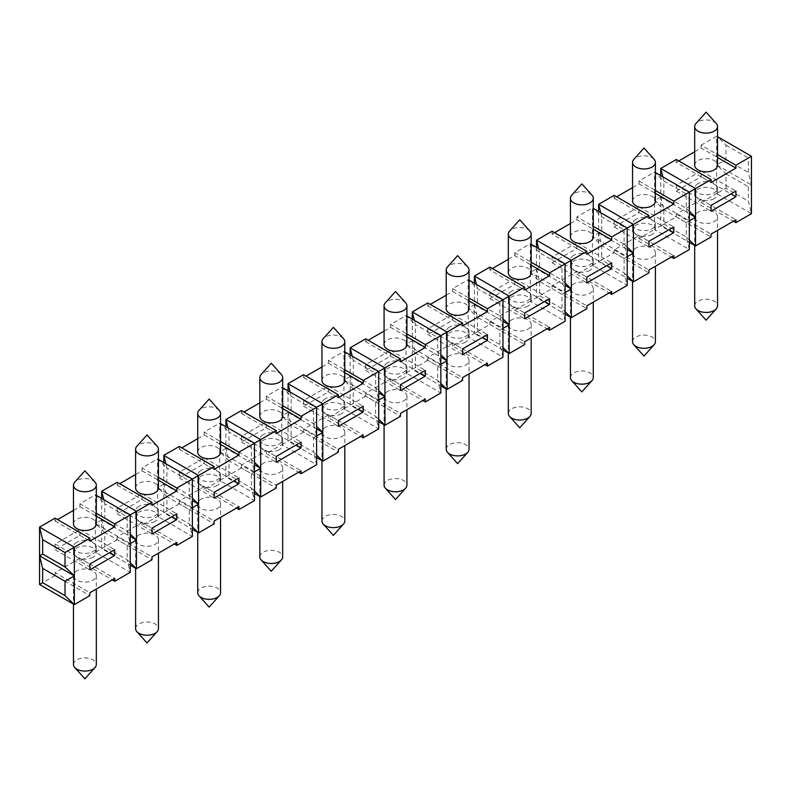 <?xml version="1.0" encoding="UTF-8"?>
<svg xmlns="http://www.w3.org/2000/svg" width="791" height="791" viewBox="0 0 791 791"><rect width="100%" height="100%" fill="white"/><g stroke="black" fill="none" stroke-linecap="round" stroke-linejoin="round"><path stroke-width="0.59" stroke-dasharray="3.96 2.97" d="M259.834 556.894A11.42 6.595 180 0 1 263.185 552.227A11.42 6.595 180 0 1 275.634 550.803A11.42 6.595 180 0 1 282.684 556.894M263.185 463.289A11.42 6.595 -0 0 0 259.834 467.946A11.42 6.595 -0 0 0 271.264 474.541A11.42 6.595 -0 0 0 282.684 467.946A11.42 6.595 -0 0 0 275.634 461.855A11.42 6.595 -0 0 0 263.185 463.289M316.608 455.151L313.503 452.165L316.608 464.722L281.823 444.631L266.29 453.599L266.29 450.732L241.443 465.078L276.227 485.16M266.29 450.732L301.074 470.813M614.162 226.938L639.009 212.591L639.009 206.846L614.162 221.193L614.162 226.938L648.956 247.019M598.639 211.513L598.639 261.722L627.214 278.224M614.162 195.377L614.162 198.244L616.644 196.811M632.563 187.625L639.009 183.898L639.009 181.03L654.543 172.062L655.403 172.557M600.705 212.71L601.743 216.892L601.743 231.239L598.639 233.029L601.743 245.586L601.743 259.932L598.639 261.722L614.162 252.754L614.162 249.887L639.009 235.54L639.009 238.407L654.543 229.449L654.543 172.062L663.857 181.03L686.222 193.943L689.327 192.144L686.222 193.943L686.222 208.28L689.327 220.837L686.222 222.627L689.327 220.837L654.543 200.756L663.857 195.377L686.222 208.28L689.327 211.276M627.214 247.138L624.099 244.152L627.214 256.699L624.099 258.499L627.214 256.699L592.419 236.618L601.743 231.239L624.099 244.152L624.099 229.805L627.214 228.006L624.099 229.805L601.743 216.892L593.28 208.419M536.516 247.375L536.516 297.584L552.039 288.626L552.039 285.749L576.896 271.412L576.896 274.279L592.419 265.311L592.419 207.924L576.896 216.892L593.28 226.355M538.582 248.572L539.62 252.754L539.62 267.101L536.516 268.9L565.09 285.393M73.474 664.489A11.42 6.595 180 0 1 76.826 659.823A11.42 6.595 180 0 1 89.264 658.399A11.42 6.595 180 0 1 96.314 664.489M76.826 570.875A11.42 6.595 -0 0 0 73.474 575.541A11.42 6.595 -0 0 0 84.894 582.136A11.42 6.595 -0 0 0 96.314 575.541A11.42 6.595 -0 0 0 89.264 569.451A11.42 6.595 -0 0 0 76.826 570.875M135.597 628.627A11.42 6.595 180 0 1 138.939 623.961A11.42 6.595 180 0 1 151.388 622.527A11.42 6.595 180 0 1 158.437 628.627M138.939 535.013A11.42 6.595 -0 0 0 135.597 539.68A11.42 6.595 -0 0 0 147.017 546.274A11.42 6.595 -0 0 0 158.437 539.68A11.42 6.595 -0 0 0 151.388 533.589A11.42 6.595 -0 0 0 138.939 535.013M197.72 592.756A11.42 6.595 180 0 1 201.062 588.099A11.42 6.595 180 0 1 213.511 586.665A11.42 6.595 180 0 1 220.56 592.756M201.062 499.151A11.42 6.595 -0 0 0 197.72 503.808A11.42 6.595 -0 0 0 209.14 510.403A11.42 6.595 -0 0 0 220.56 503.808A11.42 6.595 -0 0 0 213.511 497.717A11.42 6.595 -0 0 0 201.062 499.151M321.957 521.032A11.42 6.595 180 0 1 325.309 516.365A11.42 6.595 180 0 1 337.747 514.941A11.42 6.595 180 0 1 344.797 521.032M325.309 427.417A11.42 6.595 -0 0 0 321.957 432.084A11.42 6.595 -0 0 0 333.377 438.679A11.42 6.595 -0 0 0 344.797 432.084A11.42 6.595 -0 0 0 337.747 425.993A11.42 6.595 -0 0 0 325.309 427.417M384.08 485.16A11.42 6.595 180 0 1 387.422 480.503A11.42 6.595 180 0 1 399.87 479.069A11.42 6.595 180 0 1 406.92 485.16M387.422 391.555A11.42 6.595 -0 0 0 384.08 396.222A11.42 6.595 -0 0 0 395.5 402.807A11.42 6.595 -0 0 0 406.92 396.222A11.42 6.595 -0 0 0 399.87 390.121A11.42 6.595 -0 0 0 387.422 391.555M446.203 449.298A11.42 6.595 180 0 1 449.545 444.641A11.42 6.595 180 0 1 461.993 443.207A11.42 6.595 180 0 1 469.043 449.298M449.545 355.693A11.42 6.595 -0 0 0 446.203 360.35A11.42 6.595 -0 0 0 457.623 366.945A11.42 6.595 -0 0 0 469.043 360.35A11.42 6.595 -0 0 0 461.993 354.259A11.42 6.595 -0 0 0 449.545 355.693M508.316 413.436A11.42 6.595 180 0 1 511.668 408.769A11.42 6.595 180 0 1 524.107 407.345A11.42 6.595 180 0 1 531.166 413.436M511.668 319.821A11.42 6.595 -0 0 0 508.316 324.488A11.42 6.595 -0 0 0 519.736 331.083A11.42 6.595 -0 0 0 531.166 324.488A11.42 6.595 -0 0 0 524.107 318.397A11.42 6.595 -0 0 0 511.668 319.821M570.44 377.564A11.42 6.595 180 0 1 573.782 372.907A11.42 6.595 180 0 1 586.23 371.473A11.42 6.595 180 0 1 593.28 377.564M573.782 283.959A11.42 6.595 -0 0 0 570.44 288.626A11.42 6.595 -0 0 0 581.86 295.221A11.42 6.595 -0 0 0 593.28 288.626A11.42 6.595 -0 0 0 586.23 282.535A11.42 6.595 -0 0 0 573.782 283.959M632.563 341.702A11.42 6.595 180 0 1 635.905 337.045A11.42 6.595 180 0 1 648.353 335.611A11.42 6.595 180 0 1 655.403 341.702M635.905 248.097A11.42 6.595 -0 0 0 632.563 252.754A11.42 6.595 -0 0 0 643.983 259.349A11.42 6.595 -0 0 0 655.403 252.754A11.42 6.595 -0 0 0 648.353 246.663A11.42 6.595 -0 0 0 635.905 248.097M694.686 305.84A11.42 6.595 180 0 1 698.028 301.173A11.42 6.595 180 0 1 710.476 299.749A11.42 6.595 180 0 1 717.526 305.84M698.028 212.235A11.42 6.595 -0 0 0 694.686 216.892A11.42 6.595 -0 0 0 706.106 223.487A11.42 6.595 -0 0 0 717.526 216.892A11.42 6.595 -0 0 0 710.476 210.802A11.42 6.595 -0 0 0 698.028 212.235M95.039 482.134A11.42 6.595 -0 0 0 76.826 480.503A11.42 6.595 -0 0 0 74.759 482.134M73.474 523.899A11.42 6.595 180 0 1 84.894 517.304A11.42 6.595 180 0 1 96.314 523.899M157.162 446.262A11.42 6.595 -0 0 0 138.939 444.631A11.42 6.595 -0 0 0 136.873 446.262M135.597 488.027A11.42 6.595 180 0 1 147.017 481.432A11.42 6.595 180 0 1 158.437 488.027M219.285 410.4A11.42 6.595 -0 0 0 201.062 408.769A11.42 6.595 -0 0 0 198.996 410.4M197.72 452.165A11.42 6.595 180 0 1 209.14 445.57A11.42 6.595 180 0 1 220.56 452.165M343.521 338.667A11.42 6.595 -0 0 0 325.309 337.035A11.42 6.595 -0 0 0 323.232 338.667M321.957 380.431A11.42 6.595 180 0 1 333.377 373.846A11.42 6.595 180 0 1 344.797 380.431M405.645 302.805A11.42 6.595 -0 0 0 387.422 301.173A11.42 6.595 -0 0 0 385.355 302.805M384.08 344.569A11.42 6.595 180 0 1 395.5 337.975A11.42 6.595 180 0 1 406.92 344.569M467.768 266.943A11.42 6.595 -0 0 0 449.545 265.311A11.42 6.595 -0 0 0 447.479 266.943M446.203 308.708A11.42 6.595 180 0 1 457.623 302.113A11.42 6.595 180 0 1 469.043 308.708M529.881 231.081A11.42 6.595 -0 0 0 511.668 229.439A11.42 6.595 -0 0 0 509.602 231.081M508.316 272.846A11.42 6.595 180 0 1 519.736 266.251A11.42 6.595 180 0 1 531.166 272.846M592.004 195.209A11.42 6.595 -0 0 0 573.782 193.577A11.42 6.595 -0 0 0 571.715 195.209M570.44 236.974A11.42 6.595 180 0 1 581.86 230.379A11.42 6.595 180 0 1 593.28 236.974M654.127 159.347A11.42 6.595 -0 0 0 635.905 157.716A11.42 6.595 -0 0 0 633.838 159.347M632.563 201.112A11.42 6.595 180 0 1 643.983 194.517A11.42 6.595 180 0 1 655.403 201.112M716.241 123.485A11.42 6.595 -0 0 0 698.028 121.854A11.42 6.595 -0 0 0 695.961 123.485M694.686 165.25A11.42 6.595 180 0 1 706.106 158.655A11.42 6.595 180 0 1 717.526 165.25M281.398 374.538A11.42 6.595 -0 0 0 263.185 372.907A11.42 6.595 -0 0 0 261.119 374.538M259.834 416.303A11.42 6.595 180 0 1 271.264 409.708A11.42 6.595 180 0 1 282.684 416.303M476.459 284.434L477.497 288.626L477.497 302.973L474.392 304.762L474.392 333.456L489.926 324.488L489.926 321.621L514.773 307.274L514.773 310.141L530.306 301.173L530.306 272.48L539.62 267.101L561.986 280.014L561.986 265.667L565.09 263.878L561.986 265.667L539.62 252.754L531.166 244.29M565.09 283L561.986 280.014L565.09 292.571L561.986 294.361L565.09 292.571L530.306 272.48L530.306 243.786L514.773 252.754L531.166 262.216M514.773 278.58L489.926 292.927L489.926 298.662L514.773 284.315L514.773 278.58L549.557 298.662M514.773 284.315L544.594 301.529M511.668 291.137A11.42 6.595 -0 0 0 508.316 295.794A11.42 6.595 -0 0 0 515.366 301.885A11.42 6.595 -0 0 0 527.815 300.461A11.42 6.595 -0 0 0 531.166 295.794A11.42 6.595 -0 0 0 524.107 289.704A11.42 6.595 -0 0 0 511.668 291.137M489.926 292.927L524.71 313.009M489.926 298.662L524.71 318.753M474.392 283.237L474.392 304.762L502.967 321.255M502.967 318.872L499.863 315.876L499.863 301.529L502.967 299.74L499.863 301.529L477.497 288.626L469.043 280.152M477.497 302.973L499.863 315.876L502.967 328.433L499.863 330.223L502.967 328.433L468.183 308.352L477.497 302.973M489.926 267.101L489.926 269.968L524.71 290.06M508.316 259.349L514.773 255.622L531.166 265.094M489.926 269.968L492.407 268.535M514.773 255.622L514.773 252.754M662.828 176.848L663.857 181.03L663.857 195.377L660.752 197.167L660.752 225.86L676.285 216.892L676.285 214.025L701.133 199.678L701.133 202.545L716.666 193.577L716.666 164.884L725.98 159.505L725.98 145.158L717.526 136.695M751.45 156.282L748.345 158.071L748.345 172.418L751.45 184.975L748.345 186.765L748.345 201.112L751.45 213.669L716.666 193.577L725.98 188.199L748.345 201.112M725.98 145.158L748.345 158.071M725.98 159.505L748.345 172.418M725.98 188.199L725.98 173.852L716.666 164.884L751.45 184.975M701.133 170.985L676.285 185.331L676.285 191.066L701.133 176.719L701.133 170.985L735.917 191.066M701.133 176.719L730.953 193.943M698.028 183.542A11.42 6.595 -0 0 0 694.686 188.199A11.42 6.595 -0 0 0 701.736 194.289A11.42 6.595 -0 0 0 714.174 192.866A11.42 6.595 -0 0 0 717.526 188.199A11.42 6.595 -0 0 0 710.476 182.108A11.42 6.595 -0 0 0 698.028 183.542M676.285 185.331L711.069 205.413M676.285 191.066L711.069 211.157M660.752 175.651L660.752 197.167L689.327 213.669M676.285 159.505L676.285 162.373L711.069 182.464M694.686 151.753L701.133 148.036L717.526 157.498M676.285 162.373L678.767 160.939M701.133 148.036L701.133 145.158L717.526 154.621M701.133 145.158L716.666 136.2L716.666 164.884M639.009 206.846L673.803 226.938M639.009 212.591L668.83 229.805M635.905 219.404A11.42 6.595 -0 0 0 632.563 224.061A11.42 6.595 -0 0 0 639.612 230.161A11.42 6.595 -0 0 0 652.061 228.728A11.42 6.595 -0 0 0 655.403 224.061A11.42 6.595 -0 0 0 648.353 217.97A11.42 6.595 -0 0 0 635.905 219.404M614.162 221.193L648.956 241.285M598.639 233.029L627.214 249.531M614.162 198.244L648.956 218.326M639.009 183.898L655.403 193.36M639.009 181.03L655.403 190.493M576.896 242.718L552.039 257.065L552.039 262.8L576.896 248.453L576.896 242.718L611.68 262.8M576.896 248.453L606.707 265.667M573.782 255.266A11.42 6.595 -0 0 0 570.44 259.932A11.42 6.595 -0 0 0 577.489 266.023A11.42 6.595 -0 0 0 589.938 264.59A11.42 6.595 -0 0 0 593.28 259.932A11.42 6.595 -0 0 0 586.23 253.842A11.42 6.595 -0 0 0 573.782 255.266M552.039 257.065L586.833 277.147M552.039 262.8L586.833 282.881M552.039 231.239L552.039 234.106L586.833 254.188M570.44 223.487L576.896 219.76L593.28 229.222M552.039 234.106L554.531 232.673M576.896 219.76L576.896 216.892M589.938 270.334A11.42 6.595 180 0 1 577.489 271.758A11.42 6.595 180 0 1 570.44 265.667A11.42 6.595 180 0 1 581.86 259.072A11.42 6.595 180 0 1 593.28 265.667A11.42 6.595 180 0 1 589.938 270.334M536.516 268.9L539.62 281.448L561.986 294.361L561.986 308.708L565.09 321.265L530.306 301.173L539.62 295.794L536.516 297.584L565.09 314.086M592.419 265.311L601.743 259.932L624.099 272.846L627.214 285.393L592.419 265.311M627.214 275.832L624.099 272.846L624.099 258.499L601.743 245.586L592.419 236.618M530.306 272.48L539.62 281.448L539.62 295.794L561.986 308.708L565.09 311.694M474.392 304.762L477.497 317.31L499.863 330.223L499.863 344.569L502.967 357.127L468.183 337.045L477.497 331.656L499.863 344.569L502.967 347.565M502.967 349.948L474.392 333.456L477.497 331.656L477.497 317.31L468.183 308.352L468.183 279.658L452.65 288.626L469.043 298.088M468.183 308.352L468.183 337.045L452.65 346.003L484.952 364.661M452.65 346.003L452.65 343.136L487.434 363.217M452.65 343.136L427.802 357.483L462.587 377.564M427.802 357.483L427.802 360.35L462.587 380.441M427.802 360.35L412.269 369.318L440.844 385.82M440.844 383.427L437.739 380.441L437.739 366.095L440.844 364.295L437.739 366.095L415.374 353.181L415.374 367.528L437.739 380.441L440.844 392.989L406.06 372.907L415.374 367.528L412.269 369.318L412.269 340.624L440.844 357.127M412.269 319.109L412.269 340.624L415.374 353.181L406.06 344.214L440.844 364.295L437.739 351.748L437.739 337.401L440.844 335.602L437.739 337.401L415.374 324.488L415.374 338.835L437.739 351.748L440.844 354.734M465.691 342.058A11.42 6.595 180 0 1 453.253 343.492A11.42 6.595 180 0 1 446.203 337.401A11.42 6.595 180 0 1 457.623 330.806A11.42 6.595 180 0 1 469.043 337.401A11.42 6.595 180 0 1 465.691 342.058M452.65 320.187L452.65 314.442L427.802 328.789L427.802 334.534L452.65 320.187L482.47 337.401M427.802 334.534L462.587 354.615M412.269 340.624L406.06 344.214L406.06 372.907L390.527 381.875L422.829 400.523M390.527 381.875L390.527 378.998L425.321 399.089M390.527 378.998L365.679 393.345L400.473 413.436M365.679 393.345L365.679 396.222L400.473 416.303M365.679 396.222L350.156 405.18L378.731 421.682M378.731 419.289L375.626 416.303L375.626 401.957L378.731 400.167L375.626 401.957L353.261 389.043L353.261 403.39L375.626 416.303L378.731 428.851L343.937 408.769L353.261 403.39L350.156 405.18L350.156 376.486L378.731 392.989M350.156 354.971L350.156 376.486L353.261 389.043L343.937 380.075L378.731 400.167L375.626 387.61L375.626 373.263L378.731 371.473L375.626 373.263L353.261 360.35L353.261 374.697L375.626 387.61L378.731 390.596M403.578 377.93A11.42 6.595 180 0 1 391.13 379.354A11.42 6.595 180 0 1 384.08 373.263A11.42 6.595 180 0 1 395.5 366.668A11.42 6.595 180 0 1 406.92 373.263A11.42 6.595 180 0 1 403.578 377.93M390.527 356.049L390.527 350.314L365.679 364.651L365.679 370.396L390.527 356.049L420.347 373.263M365.679 370.396L400.473 390.477M350.156 376.486L343.937 380.075L343.937 408.769L328.413 417.737L360.716 436.385M328.413 417.737L328.413 414.87L363.198 434.951M328.413 414.87L303.566 429.216L338.35 449.298M303.566 429.216L303.566 432.084L338.35 452.165M303.566 432.084L288.033 441.052L316.608 457.544M288.033 390.833L288.033 412.358L291.137 424.905L281.823 415.947L281.823 444.631L291.137 439.252L313.503 452.165L313.503 437.819L316.608 436.029L313.503 437.819L291.137 424.905L291.137 439.252L288.033 441.052L288.033 412.358L316.608 428.851M341.455 413.792A11.42 6.595 180 0 1 329.007 415.216A11.42 6.595 180 0 1 321.957 409.125A11.42 6.595 180 0 1 333.377 402.53A11.42 6.595 180 0 1 344.797 409.125A11.42 6.595 180 0 1 341.455 413.792M328.413 391.911L328.413 386.176L303.566 400.523L303.566 406.258L328.413 391.911L358.224 409.125M303.566 406.258L338.35 426.339M288.033 412.358L281.823 415.947L316.608 436.029L313.503 423.472L313.503 409.125L316.608 407.335L313.503 409.125L291.137 396.212L291.137 410.559L313.503 423.472L316.608 426.468M266.29 453.599L298.593 472.247M241.443 465.078L241.443 467.946L276.227 488.027M241.443 467.946L225.91 476.914L254.484 493.416M254.484 491.023L251.38 488.027L251.38 473.68L254.484 471.891L251.38 473.68L229.014 460.777L229.014 475.124L251.38 488.027L254.484 500.584L219.7 480.503L229.014 475.124L225.91 476.914L225.91 448.22L254.484 464.722M225.91 426.705L225.91 448.22L229.014 460.777L219.7 451.809L254.484 471.891L251.38 459.344L251.38 444.997L254.484 443.197L251.38 444.997L229.014 432.084L229.014 446.431L251.38 459.344L254.484 462.33M279.332 449.654A11.42 6.595 180 0 1 266.893 451.088A11.42 6.595 180 0 1 259.834 444.997A11.42 6.595 180 0 1 271.264 438.402A11.42 6.595 180 0 1 282.684 444.997A11.42 6.595 180 0 1 279.332 449.654M266.29 427.783L266.29 422.038L241.443 436.385L241.443 442.12L266.29 427.783L296.111 444.997M241.443 442.12L276.227 462.211M225.91 448.22L219.7 451.809L219.7 480.503L204.167 489.471L236.469 508.119M204.167 489.471L204.167 486.594L238.961 506.685M204.167 486.594L179.32 500.94L214.104 521.032M179.32 500.94L179.32 503.808L214.104 523.899M179.32 503.808L163.786 512.776L192.361 529.278M192.361 526.885L189.257 523.899L189.257 509.552L192.361 507.753L189.257 509.552L166.901 496.639L166.901 510.986L189.257 523.899L192.361 536.446L157.577 516.365L166.901 510.986L163.786 512.776L163.786 484.082L192.361 500.584M163.786 462.567L163.786 484.082L166.901 496.639L157.577 487.671L192.361 507.753L189.257 495.206L189.257 480.859L192.361 479.069L189.257 480.859L166.901 467.946L166.901 482.292L189.257 495.206L192.361 498.192M217.218 485.516A11.42 6.595 180 0 1 204.77 486.949A11.42 6.595 180 0 1 197.72 480.859A11.42 6.595 180 0 1 209.14 474.264A11.42 6.595 180 0 1 220.56 480.859A11.42 6.595 180 0 1 217.218 485.516M204.167 463.645L204.167 457.9L179.32 472.247L179.32 477.991L204.167 463.645L233.988 480.859M179.32 477.991L214.104 498.073M163.786 484.082L157.577 487.671L157.577 516.365L142.044 525.333L174.356 543.981M142.044 525.333L142.044 522.465L176.838 542.547M142.044 522.465L117.197 536.812L151.991 556.894M117.197 536.812L117.197 539.68L151.991 559.761M117.197 539.68L101.673 548.647L130.248 565.14M130.248 562.747L127.143 559.761L127.143 545.414L130.248 543.625L127.143 545.414L104.778 532.501L104.778 546.848L127.143 559.761L130.248 572.318L95.454 552.227L104.778 546.848L101.673 548.647L101.673 519.954L130.248 536.446M101.673 498.429L101.673 519.954L104.778 532.501L95.454 523.533L130.248 543.625L127.143 531.068L127.143 516.721L130.248 514.931L127.143 516.721L104.778 503.808L104.778 518.154L127.143 531.068L130.248 534.054M155.095 521.388A11.42 6.595 180 0 1 142.647 522.811A11.42 6.595 180 0 1 135.597 516.721A11.42 6.595 180 0 1 147.017 510.126A11.42 6.595 180 0 1 158.437 516.721A11.42 6.595 180 0 1 155.095 521.388M142.044 499.507L142.044 493.772L117.197 508.119L117.197 513.853L142.044 499.507L171.865 516.721M117.197 513.853L151.991 533.935M101.673 519.954L95.454 523.533L95.454 552.227L79.931 561.195L112.233 579.843M79.931 561.195L79.931 558.327L114.715 578.409M79.931 558.327L55.083 572.674L89.867 592.756M55.083 572.674L55.083 575.541L89.867 595.623M55.083 575.541L39.55 584.509M92.972 557.25A11.42 6.595 180 0 1 80.524 558.683A11.42 6.595 180 0 1 73.474 552.593A11.42 6.595 180 0 1 84.894 545.998A11.42 6.595 180 0 1 96.314 552.593A11.42 6.595 180 0 1 92.972 557.25M79.931 535.369L79.931 529.634L55.083 543.981L55.083 549.715L79.931 535.369L109.741 552.593M55.083 549.715L89.867 569.807M725.98 173.852L748.345 186.765M701.133 202.545L733.435 221.193M701.133 199.678L735.917 219.76M676.285 214.025L711.069 234.106M676.285 216.892L711.069 236.974M660.752 197.167L663.857 209.724L663.857 224.071L660.752 225.86L689.327 242.353M689.327 239.97L686.222 236.974L686.222 222.627L663.857 209.724L654.543 200.756M663.857 224.071L686.222 236.974L689.327 249.531L654.543 229.449L663.857 224.071M714.174 198.6A11.42 6.595 180 0 1 701.736 200.034A11.42 6.595 180 0 1 694.686 193.943A11.42 6.595 180 0 1 706.106 187.348A11.42 6.595 180 0 1 717.526 193.943A11.42 6.595 180 0 1 714.174 198.6M639.009 238.407L671.312 257.065M639.009 235.54L673.803 255.631M614.162 249.887L648.956 269.968M614.162 252.754L648.956 272.846M652.061 234.462A11.42 6.595 180 0 1 639.612 235.896A11.42 6.595 180 0 1 632.563 229.805A11.42 6.595 180 0 1 643.983 223.21A11.42 6.595 180 0 1 655.403 229.805A11.42 6.595 180 0 1 652.061 234.462M576.896 274.279L609.199 292.927M576.896 271.412L611.68 291.493M552.039 285.749L586.833 305.84M552.039 288.626L586.833 308.708M527.815 306.196A11.42 6.595 180 0 1 515.366 307.63A11.42 6.595 180 0 1 508.316 301.529A11.42 6.595 180 0 1 519.736 294.944A11.42 6.595 180 0 1 531.166 301.529A11.42 6.595 180 0 1 527.815 306.196M489.926 324.488L524.71 344.569M489.926 321.621L524.71 341.702M514.773 307.274L549.557 327.355M514.773 310.141L547.075 328.789M95.454 523.533L95.454 494.85L96.314 495.344M103.74 499.625L104.778 503.808L95.454 494.85L79.931 503.808L96.314 513.27M55.083 518.154L55.083 521.022L57.565 519.588M73.474 510.403L79.931 506.685L79.931 503.808M79.931 506.685L96.314 516.147M55.083 521.022L89.867 541.113M55.083 543.981L89.867 564.062M76.826 542.191A11.42 6.595 -0 0 0 73.474 546.848A11.42 6.595 -0 0 0 80.524 552.939A11.42 6.595 -0 0 0 92.972 551.515A11.42 6.595 -0 0 0 96.314 546.848A11.42 6.595 -0 0 0 89.264 540.757A11.42 6.595 -0 0 0 76.826 542.191M79.931 529.634L114.715 549.715M157.577 487.671L157.577 458.978L158.437 459.472M165.863 463.763L166.901 467.946L157.577 458.978L142.044 467.946L158.437 477.408M117.197 482.292L117.197 485.16L119.688 483.726M135.597 474.541L142.044 470.813L142.044 467.946M142.044 470.813L158.437 480.275M117.197 485.16L151.991 505.241M117.197 508.119L151.991 528.2M138.939 506.319A11.42 6.595 -0 0 0 135.597 510.986A11.42 6.595 -0 0 0 142.647 517.077A11.42 6.595 -0 0 0 155.095 515.643A11.42 6.595 -0 0 0 158.437 510.986A11.42 6.595 -0 0 0 151.388 504.895A11.42 6.595 -0 0 0 138.939 506.319M142.044 493.772L176.838 513.853M219.7 451.809L219.7 423.116L220.56 423.61M227.986 427.901L229.014 432.084L219.7 423.116L204.167 432.084L220.56 441.546M179.32 446.431L179.32 449.298L181.801 447.864M197.72 438.679L204.167 434.951L204.167 432.084M204.167 434.951L220.56 444.413M179.32 449.298L214.104 469.379M179.32 472.247L214.104 492.338M201.062 470.457A11.42 6.595 -0 0 0 197.72 475.124A11.42 6.595 -0 0 0 204.77 481.215A11.42 6.595 -0 0 0 217.218 479.781A11.42 6.595 -0 0 0 220.56 475.124A11.42 6.595 -0 0 0 213.511 469.023A11.42 6.595 -0 0 0 201.062 470.457M204.167 457.9L238.961 477.991M281.823 415.947L281.823 387.254L282.684 387.748M290.099 392.029L291.137 396.212L281.823 387.254L266.29 396.212L282.684 405.684M241.443 410.559L241.443 413.436L243.925 411.992M259.834 402.807L266.29 399.089L266.29 396.212M266.29 399.089L282.684 408.551M241.443 413.436L276.227 433.517M241.443 436.385L276.227 456.466M263.185 434.595A11.42 6.595 -0 0 0 259.834 439.252A11.42 6.595 -0 0 0 266.893 445.343A11.42 6.595 -0 0 0 279.332 443.919A11.42 6.595 -0 0 0 282.684 439.252A11.42 6.595 -0 0 0 275.634 433.161A11.42 6.595 -0 0 0 263.185 434.595M266.29 422.038L301.074 442.12M343.937 380.075L343.937 351.382L344.797 351.886M352.222 356.168L353.261 360.35L343.937 351.382L328.413 360.35L344.797 369.812M303.566 374.697L303.566 377.564L306.048 376.13M321.957 366.945L328.413 363.217L328.413 360.35M328.413 363.217L344.797 372.68M303.566 377.564L338.35 397.655M303.566 400.523L338.35 420.604M325.309 398.723A11.42 6.595 -0 0 0 321.957 403.39A11.42 6.595 -0 0 0 329.007 409.481A11.42 6.595 -0 0 0 341.455 408.057A11.42 6.595 -0 0 0 344.797 403.39A11.42 6.595 -0 0 0 337.747 397.3A11.42 6.595 -0 0 0 325.309 398.723M328.413 386.176L363.198 406.258M406.06 344.214L406.06 315.52L406.92 316.014M414.346 320.306L415.374 324.488L406.06 315.52L390.527 324.488L406.92 333.95M365.679 338.835L365.679 341.702L368.171 340.268M384.08 331.083L390.527 327.355L390.527 324.488M390.527 327.355L406.92 336.818M365.679 341.702L400.473 361.784M365.679 364.651L400.473 384.742M387.422 362.861A11.42 6.595 -0 0 0 384.08 367.528A11.42 6.595 -0 0 0 391.13 373.619A11.42 6.595 -0 0 0 403.578 372.185A11.42 6.595 -0 0 0 406.92 367.528A11.42 6.595 -0 0 0 399.87 361.438A11.42 6.595 -0 0 0 387.422 362.861M390.527 350.314L425.321 370.396M427.802 302.963L427.802 305.84L430.284 304.406M446.203 295.211L452.65 291.493L452.65 288.626M452.65 291.493L469.043 300.956M427.802 305.84L462.587 325.922M427.802 328.789L462.587 348.871M449.545 326.999A11.42 6.595 -0 0 0 446.203 331.656A11.42 6.595 -0 0 0 453.253 337.747A11.42 6.595 -0 0 0 465.691 336.323A11.42 6.595 -0 0 0 469.043 331.656A11.42 6.595 -0 0 0 461.993 325.566A11.42 6.595 -0 0 0 449.545 326.999M452.65 314.442L487.434 334.534M259.834 467.946L259.834 496.501M282.684 467.946L282.684 481.442M73.474 575.541L73.474 604.097M96.314 575.541L96.314 589.028M135.597 539.68L135.597 568.235M158.437 539.68L158.437 553.166M197.72 503.808L197.72 532.363M220.56 503.808L220.56 517.304M321.957 432.084L321.957 460.639M344.797 432.084L344.797 445.57M384.08 396.222L384.08 424.767M406.92 396.222L406.92 409.708M446.203 360.35L446.203 388.905M469.043 360.35L469.043 373.846M508.316 324.488L508.316 353.043M531.166 324.488L531.166 337.975M570.44 288.626L570.44 317.181M593.28 288.626L593.28 302.113M632.563 252.754L632.563 281.309M655.403 252.754L655.403 266.251M694.686 216.892L694.686 245.447M717.526 216.892L717.526 230.379M694.686 188.199L694.686 193.943M717.526 188.199L717.526 193.943M632.563 224.061L632.563 229.805M655.403 224.061L655.403 229.805M570.44 259.932L570.44 265.667M593.28 259.932L593.28 265.667M508.316 295.794L508.316 301.529M531.166 295.794L531.166 301.529M446.203 331.656L446.203 337.401M469.043 331.656L469.043 337.401M384.08 367.528L384.08 373.263M406.92 367.528L406.92 373.263M321.957 403.39L321.957 409.125M344.797 403.39L344.797 409.125M197.72 475.124L197.72 480.859M220.56 475.124L220.56 480.859M135.597 510.986L135.597 516.721M158.437 510.986L158.437 516.721M73.474 546.848L73.474 552.593M96.314 546.848L96.314 552.593M259.834 439.252L259.834 444.997M282.684 439.252L282.684 444.997"/><path stroke-width="1.19" d="M282.684 481.442L282.684 556.894A11.42 6.595 180 0 1 281.398 559.919A11.42 6.595 180 0 1 272.875 563.419A11.42 6.595 180 0 1 261.119 559.919A11.42 6.595 180 0 1 259.834 556.894L259.834 496.501M316.608 428.851L322.817 432.44L316.608 436.029L316.608 464.722L301.074 473.69L301.074 470.813L276.227 485.16L276.227 488.027L260.694 496.995L254.484 491.023M609.199 292.927L611.68 294.361L627.214 285.393L627.214 228.006L648.956 215.459L614.162 195.377L598.639 204.335L598.639 211.513M616.644 196.811L632.563 187.625M536.516 247.375L536.516 240.207L538.582 248.572M96.314 589.028L96.314 664.489A11.42 6.595 180 0 1 95.039 667.515A11.42 6.595 180 0 1 86.516 671.015A11.42 6.595 180 0 1 74.759 667.515A11.42 6.595 180 0 1 73.474 664.489L73.474 604.097M158.437 553.166L158.437 628.627A11.42 6.595 180 0 1 157.162 631.653A11.42 6.595 180 0 1 148.629 635.153A11.42 6.595 180 0 1 136.873 631.653A11.42 6.595 180 0 1 135.597 628.627L135.597 568.235M220.56 517.304L220.56 592.756A11.42 6.595 180 0 1 219.285 595.791A11.42 6.595 180 0 1 210.752 599.281A11.42 6.595 180 0 1 198.996 595.791A11.42 6.595 180 0 1 197.72 592.756L197.72 532.363M344.797 445.57L344.797 521.032A11.42 6.595 180 0 1 343.521 524.057A11.42 6.595 180 0 1 334.998 527.557A11.42 6.595 180 0 1 323.232 524.057A11.42 6.595 180 0 1 321.957 521.032L321.957 460.639M406.92 409.708L406.92 485.16A11.42 6.595 180 0 1 405.645 488.195A11.42 6.595 180 0 1 397.112 491.695A11.42 6.595 180 0 1 385.355 488.195A11.42 6.595 180 0 1 384.08 485.16L384.08 424.767M469.043 373.846L469.043 449.298A11.42 6.595 180 0 1 467.768 452.333A11.42 6.595 180 0 1 459.235 455.824A11.42 6.595 180 0 1 447.479 452.333A11.42 6.595 180 0 1 446.203 449.298L446.203 388.905M531.166 337.975L531.166 413.436A11.42 6.595 180 0 1 529.881 416.462A11.42 6.595 180 0 1 521.358 419.962A11.42 6.595 180 0 1 509.602 416.462A11.42 6.595 180 0 1 508.316 413.436L508.316 353.043M593.28 302.113L593.28 377.564A11.42 6.595 180 0 1 592.004 380.6A11.42 6.595 180 0 1 583.481 384.1A11.42 6.595 180 0 1 571.715 380.6A11.42 6.595 180 0 1 570.44 377.564L570.44 317.181M655.403 266.251L655.403 341.702A11.42 6.595 180 0 1 654.127 344.738A11.42 6.595 180 0 1 645.594 348.228A11.42 6.595 180 0 1 633.838 344.738A11.42 6.595 180 0 1 632.563 341.702L632.563 281.309M717.526 230.379L717.526 305.84A11.42 6.595 180 0 1 716.241 308.866A11.42 6.595 180 0 1 707.718 312.366A11.42 6.595 180 0 1 695.961 308.866A11.42 6.595 180 0 1 694.686 305.84L694.686 245.447M92.972 489.827A11.42 6.595 -0 0 0 96.314 485.16A11.42 6.595 -0 0 0 95.039 482.134L84.894 470.813L74.759 482.134A11.42 6.595 -0 0 0 73.474 485.16A11.42 6.595 -0 0 0 76.826 489.827A11.42 6.595 -0 0 0 92.972 489.827M96.314 485.16L96.314 523.899A11.42 6.595 180 0 1 92.972 528.556A11.42 6.595 180 0 1 80.524 529.99A11.42 6.595 180 0 1 73.474 523.899L73.474 485.16M155.095 453.955A11.42 6.595 -0 0 0 158.437 449.298A11.42 6.595 -0 0 0 157.162 446.262L147.017 434.951L136.873 446.262A11.42 6.595 -0 0 0 135.597 449.298A11.42 6.595 -0 0 0 138.939 453.955A11.42 6.595 -0 0 0 155.095 453.955M158.437 449.298L158.437 488.027A11.42 6.595 180 0 1 155.095 492.694A11.42 6.595 180 0 1 142.647 494.118A11.42 6.595 180 0 1 135.597 488.027L135.597 449.298M217.218 418.093A11.42 6.595 -0 0 0 220.56 413.436A11.42 6.595 -0 0 0 219.285 410.4L209.14 399.089L198.996 410.4A11.42 6.595 -0 0 0 197.72 413.436A11.42 6.595 -0 0 0 201.062 418.093A11.42 6.595 -0 0 0 217.218 418.093M220.56 413.436L220.56 452.165A11.42 6.595 180 0 1 217.218 456.832A11.42 6.595 180 0 1 204.77 458.256A11.42 6.595 180 0 1 197.72 452.165L197.72 413.436M341.455 346.359A11.42 6.595 -0 0 0 344.797 341.702A11.42 6.595 -0 0 0 343.521 338.667L333.377 327.355L323.232 338.667A11.42 6.595 -0 0 0 321.957 341.702A11.42 6.595 -0 0 0 325.309 346.359A11.42 6.595 -0 0 0 341.455 346.359M344.797 341.702L344.797 380.431A11.42 6.595 180 0 1 341.455 385.098A11.42 6.595 180 0 1 329.007 386.532A11.42 6.595 180 0 1 321.957 380.431L321.957 341.702M403.578 310.497A11.42 6.595 -0 0 0 406.92 305.84A11.42 6.595 -0 0 0 405.645 302.805L395.5 291.493L385.355 302.805A11.42 6.595 -0 0 0 384.08 305.84A11.42 6.595 -0 0 0 387.422 310.497A11.42 6.595 -0 0 0 403.578 310.497M406.92 305.84L406.92 344.569A11.42 6.595 180 0 1 403.578 349.236A11.42 6.595 180 0 1 391.13 350.66A11.42 6.595 180 0 1 384.08 344.569L384.08 305.84M465.691 274.635A11.42 6.595 -0 0 0 469.043 269.968A11.42 6.595 -0 0 0 467.768 266.943L457.623 255.622L447.479 266.943A11.42 6.595 -0 0 0 446.203 269.968A11.42 6.595 -0 0 0 449.545 274.635A11.42 6.595 -0 0 0 465.691 274.635M469.043 269.968L469.043 308.708A11.42 6.595 180 0 1 465.691 313.365A11.42 6.595 180 0 1 453.253 314.798A11.42 6.595 180 0 1 446.203 308.708L446.203 269.968M527.815 238.773A11.42 6.595 -0 0 0 531.166 234.106A11.42 6.595 -0 0 0 529.881 231.081L519.736 219.76L509.602 231.081A11.42 6.595 -0 0 0 508.316 234.106A11.42 6.595 -0 0 0 511.668 238.773A11.42 6.595 -0 0 0 527.815 238.773M531.166 234.106L531.166 272.846A11.42 6.595 180 0 1 527.815 277.503A11.42 6.595 180 0 1 515.366 278.936A11.42 6.595 180 0 1 508.316 272.846L508.316 234.106M589.938 202.901A11.42 6.595 -0 0 0 593.28 198.244A11.42 6.595 -0 0 0 592.004 195.209L581.86 183.898L571.715 195.209A11.42 6.595 -0 0 0 570.44 198.244A11.42 6.595 -0 0 0 573.782 202.901A11.42 6.595 -0 0 0 589.938 202.901M593.28 198.244L593.28 236.974A11.42 6.595 180 0 1 589.938 241.641A11.42 6.595 180 0 1 577.489 243.064A11.42 6.595 180 0 1 570.44 236.974L570.44 198.244M652.061 167.039A11.42 6.595 -0 0 0 655.403 162.373A11.42 6.595 -0 0 0 654.127 159.347L643.983 148.036L633.838 159.347A11.42 6.595 -0 0 0 632.563 162.373A11.42 6.595 -0 0 0 635.905 167.039A11.42 6.595 -0 0 0 652.061 167.039M655.403 162.373L655.403 201.112A11.42 6.595 180 0 1 652.061 205.779A11.42 6.595 180 0 1 639.612 207.202A11.42 6.595 180 0 1 632.563 201.112L632.563 162.373M714.174 131.177A11.42 6.595 -0 0 0 717.526 126.511A11.42 6.595 -0 0 0 716.241 123.485L706.106 112.164L695.961 123.485A11.42 6.595 -0 0 0 694.686 126.511A11.42 6.595 -0 0 0 698.028 131.177A11.42 6.595 -0 0 0 714.174 131.177M717.526 126.511L717.526 165.25A11.42 6.595 180 0 1 714.174 169.907A11.42 6.595 180 0 1 701.736 171.34A11.42 6.595 180 0 1 694.686 165.25L694.686 126.511M279.332 382.231A11.42 6.595 -0 0 0 282.684 377.564A11.42 6.595 -0 0 0 281.398 374.538L271.264 363.217L261.119 374.538A11.42 6.595 -0 0 0 259.834 377.564A11.42 6.595 -0 0 0 263.185 382.231A11.42 6.595 -0 0 0 279.332 382.231M282.684 377.564L282.684 416.303A11.42 6.595 180 0 1 279.332 420.96A11.42 6.595 180 0 1 266.893 422.394A11.42 6.595 180 0 1 259.834 416.303L259.834 377.564M531.166 244.29L565.09 263.878L586.833 251.32L586.833 254.188L611.68 239.841L611.68 236.974L627.214 228.006L593.28 208.419M549.557 304.406L549.557 298.662L524.71 313.009L524.71 318.753L549.557 304.406L544.594 301.529M502.967 321.255L509.177 324.844L502.967 318.872M484.952 364.661L487.434 366.095L502.967 357.127L502.967 299.74L524.71 287.182L524.71 290.06L549.557 275.713L549.557 272.846L565.09 263.878L565.09 292.571L571.3 288.982L565.09 283M476.459 284.434L474.392 276.069L509.177 296.15L509.177 353.537L502.967 347.565M474.392 283.237L474.392 276.069L489.926 267.101L524.71 287.182M531.166 265.094L549.557 275.713M492.407 268.535L508.316 259.349M531.166 262.216L549.557 272.846M565.09 292.571L565.09 321.265L549.557 330.223L549.557 327.355L524.71 341.702L524.71 344.569L509.177 353.537L502.967 349.948M717.526 136.695L751.45 156.282L735.917 165.25L735.917 168.117L711.069 182.464L711.069 179.597L695.546 188.555L695.546 217.248L689.327 211.276M735.917 196.811L735.917 191.066L711.069 205.413L711.069 211.157L735.917 196.811L730.953 193.943M689.327 213.669L695.546 217.248L695.546 245.942L689.327 239.97M655.403 172.557L689.327 192.144L695.546 188.555L660.752 168.473L662.828 176.848M660.752 175.651L660.752 168.473L676.285 159.505L711.069 179.597M717.526 157.498L735.917 168.117M678.767 160.939L694.686 151.753M717.526 154.621L735.917 165.25M751.45 156.282L751.45 213.669L735.917 222.627L735.917 219.76L711.069 234.106L711.069 236.974L695.546 245.942L689.327 242.353M673.803 232.673L673.803 226.938L648.956 241.285L648.956 247.019L673.803 232.673L668.83 229.805M627.214 249.531L633.423 253.12L627.214 247.138M600.705 212.71L598.639 204.335L633.423 224.426L633.423 281.804L627.214 275.832M648.956 215.459L648.956 218.326L673.803 203.979L673.803 201.112L689.327 192.144L689.327 220.837L695.546 217.248M655.403 193.36L673.803 203.979M655.403 190.493L673.803 201.112M689.327 220.837L689.327 249.531L673.803 258.499L673.803 255.631L648.956 269.968L648.956 272.846L633.423 281.804L627.214 278.224M611.68 268.535L611.68 262.8L586.833 277.147L586.833 282.881L611.68 268.535L606.707 265.667M565.09 285.393L571.3 288.982L571.3 317.675L565.09 311.694M586.833 251.32L552.039 231.239L536.516 240.207L571.3 260.288L571.3 288.982M593.28 229.222L611.68 239.841M554.531 232.673L570.44 223.487M593.28 226.355L611.68 236.974M611.68 294.361L611.68 291.493L586.833 305.84L586.833 308.708L571.3 317.675L565.09 314.086M487.434 366.095L487.434 363.217L462.587 377.564L462.587 380.441L447.063 389.399L440.844 383.427M440.844 385.82L447.063 389.399L447.063 360.706L440.844 354.734M422.829 400.523L425.321 401.957L440.844 392.989L440.844 364.295L447.063 360.706L440.844 357.127M462.587 354.615L487.434 340.268L487.434 334.534L462.587 348.871L462.587 354.615M482.47 337.401L487.434 340.268M425.321 401.957L425.321 399.089L400.473 413.436L400.473 416.303L384.94 425.271L378.731 419.289M378.731 421.682L384.94 425.271L384.94 396.578L378.731 390.596M360.716 436.385L363.198 437.819L378.731 428.851L378.731 400.167L384.94 396.578L378.731 392.989M400.473 390.477L425.321 376.13L425.321 370.396L400.473 384.742L400.473 390.477M420.347 373.263L425.321 376.13M363.198 437.819L363.198 434.951L338.35 449.298L338.35 452.165L322.817 461.133L316.608 455.151M316.608 457.544L322.817 461.133L322.817 432.44L316.608 426.468M338.35 426.339L363.198 412.002L363.198 406.258L338.35 420.604L338.35 426.339M358.224 409.125L363.198 412.002M298.593 472.247L301.074 473.69M254.484 493.416L260.694 496.995L260.694 468.302L254.484 462.33M236.469 508.119L238.961 509.552L254.484 500.584L254.484 471.891L260.694 468.302L254.484 464.722M276.227 462.211L301.074 447.864L301.074 442.12L276.227 456.466L276.227 462.211M296.111 444.997L301.074 447.864M238.961 509.552L238.961 506.685L214.104 521.032L214.104 523.899L198.581 532.867L192.361 526.885M192.361 529.278L198.581 532.867L198.581 504.174L192.361 498.192M174.356 543.981L176.838 545.414L192.361 536.446L192.361 507.753L198.581 504.174L192.361 500.584M214.104 498.073L238.961 483.726L238.961 477.991L214.104 492.338L214.104 498.073M233.988 480.859L238.961 483.726M176.838 545.414L176.838 542.547L151.991 556.894L151.991 559.761L136.457 568.729L130.248 562.747M130.248 565.14L136.457 568.729L136.457 540.035L130.248 534.054M112.233 579.843L114.715 581.276L130.248 572.318L130.248 543.625L136.457 540.035L130.248 536.446M151.991 533.935L176.838 519.588L176.838 513.853L151.991 528.2L151.991 533.935M171.865 516.721L176.838 519.588M114.715 581.276L114.715 578.409L89.867 592.756L89.867 595.623L74.334 604.591L65.02 595.623L65.02 581.276L74.334 575.897L74.334 604.591L39.55 584.509L42.655 582.71L65.02 595.623M42.655 539.68L42.655 554.026L65.02 566.929L65.02 552.583L42.655 539.68L39.55 527.122L39.55 555.816L42.655 568.373L65.02 581.276M42.655 554.026L39.55 555.816L74.334 575.897L65.02 566.929M89.867 569.807L114.715 555.46L114.715 549.715L89.867 564.062L89.867 569.807M109.741 552.593L114.715 555.46M42.655 568.373L42.655 582.71M39.55 555.816L39.55 584.509M502.967 328.433L509.177 324.844M733.435 221.193L735.917 222.627M671.312 257.065L673.803 258.499M627.214 256.699L633.423 253.12M547.075 328.789L549.557 330.223M65.02 552.583L74.334 547.204L74.334 575.897M130.248 543.625L130.248 514.931L136.457 511.342L136.457 540.035M89.867 538.246L74.334 547.204L39.55 527.122L55.083 518.154L89.867 538.246L89.867 541.113L114.715 526.766L114.715 523.899L130.248 514.931L96.314 495.344M57.565 519.588L73.474 510.403M96.314 513.27L114.715 523.899M96.314 516.147L114.715 526.766M101.673 498.429L101.673 491.26L103.74 499.625M192.361 507.753L192.361 479.069L198.581 475.48L198.581 504.174M151.991 502.374L136.457 511.342L101.673 491.26L117.197 482.292L151.991 502.374L151.991 505.241L176.838 490.904L176.838 488.027L192.361 479.069L158.437 459.472M119.688 483.726L135.597 474.541M158.437 477.408L176.838 488.027M158.437 480.275L176.838 490.904M163.786 462.567L163.786 455.398L165.863 463.763M254.484 471.891L254.484 443.197L260.694 439.608L260.694 468.302M214.104 466.512L198.581 475.48L163.786 455.398L179.32 446.431L214.104 466.512L214.104 469.379L238.961 455.033L238.961 452.165L254.484 443.197L220.56 423.61M181.801 447.864L197.72 438.679M220.56 441.546L238.961 452.165M220.56 444.413L238.961 455.033M225.91 426.705L225.91 419.527L227.986 427.901M316.608 436.029L316.608 407.335L322.817 403.746L322.817 432.44M276.227 430.65L260.694 439.608L225.91 419.527L241.443 410.559L276.227 430.65L276.227 433.517L301.074 419.171L301.074 416.303L316.608 407.335L282.684 387.748M243.925 411.992L259.834 402.807M282.684 405.684L301.074 416.303M282.684 408.551L301.074 419.171M288.033 390.833L288.033 383.665L290.099 392.029M378.731 400.167L378.731 371.473L384.94 367.884L384.94 396.578M338.35 394.778L322.817 403.746L288.033 383.665L303.566 374.697L338.35 394.778L338.35 397.655L363.198 383.309L363.198 380.431L378.731 371.473L344.797 351.886M306.048 376.13L321.957 366.945M344.797 369.812L363.198 380.431M344.797 372.68L363.198 383.309M350.156 354.971L350.156 347.803L352.222 356.168M440.844 364.295L440.844 335.602L447.063 332.022L447.063 360.706M400.473 358.916L384.94 367.884L350.156 347.803L365.679 338.835L400.473 358.916L400.473 361.784L425.321 347.437L425.321 344.569L440.844 335.602L406.92 316.014M368.171 340.268L384.08 331.083M406.92 333.95L425.321 344.569M406.92 336.818L425.321 347.437M412.269 319.109L412.269 311.931L414.346 320.306M462.587 323.054L447.063 332.022L412.269 311.931L427.802 302.963L462.587 323.054L462.587 325.922L487.434 311.575L487.434 308.708L502.967 299.74L469.043 280.152M430.284 304.406L446.203 295.211M469.043 298.088L487.434 308.708M469.043 300.956L487.434 311.575M261.119 559.919L271.264 571.24L281.398 559.919M74.759 667.515L84.894 678.836L95.039 667.515M136.873 631.653L147.017 642.964L157.162 631.653M198.996 595.791L209.14 607.102L219.285 595.791M323.232 524.057L333.377 535.378L343.521 524.057M385.355 488.195L395.5 499.507L405.645 488.195M447.479 452.333L457.623 463.645L467.768 452.333M509.602 416.462L519.736 427.783L529.881 416.462M571.715 380.6L581.86 391.911L592.004 380.6M633.838 344.738L643.983 356.049L654.127 344.738M695.961 308.866L706.106 320.187L716.241 308.866"/></g></svg>
